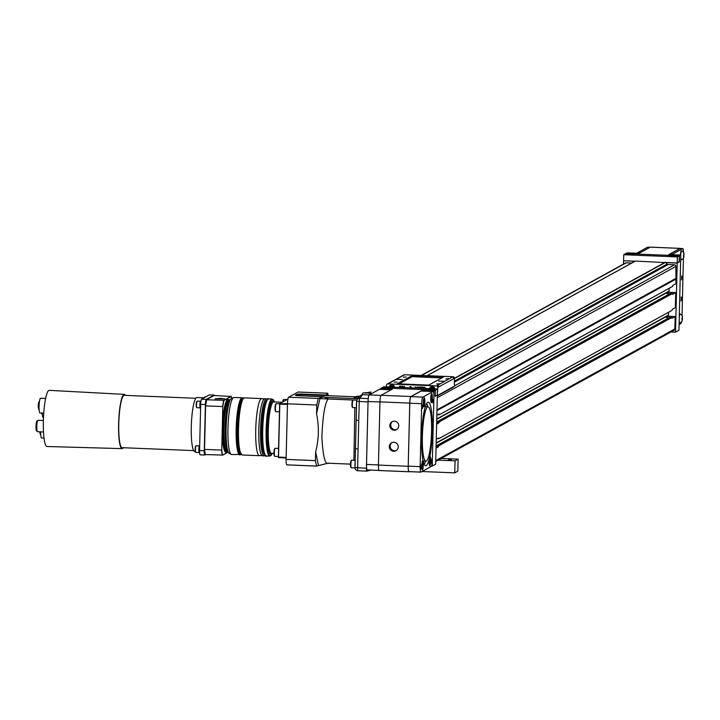 <?xml version="1.0" encoding="UTF-8"?>
<svg xmlns="http://www.w3.org/2000/svg" width="720" height="720" viewBox="0 0 720 720"><rect width="100%" height="100%" fill="white"/><g stroke="black" fill="none" stroke-linecap="round" stroke-linejoin="round"><path stroke-width="1.08" d="M389.952 387.009A2.214 2.169 61.2 0 1 394.281 387.189M391.257 385.344A2.214 2.169 61.2 0 1 392.796 384.975M390.141 387.018A1.989 1.953 61.2 0 1 394.02 387.18M393.192 387.144L392.742 386.307L391.455 386.253L390.96 387.054M391.59 386.253L391.095 387.054M399.069 383.877L412.155 376.677L412.182 375.552L397.197 383.796L428.778 385.101L443.763 376.848L412.182 375.552M412.155 376.677L441.864 377.901M453.636 378.702A1.449 1.422 -118.8 0 0 452.241 377.199L453.069 376.74A1.449 1.422 61.2 0 1 454.464 378.243L453.636 378.747A1.503 1.476 -118.8 0 0 452.205 377.199L444.735 381.294L438.678 381.123L444.735 381.294L437.256 385.443A1.503 1.476 -118.8 0 0 437.22 385.443M388.188 383.535L402.993 375.39A1.503 1.476 61.2 0 1 403.74 375.21L403.704 375.21A1.449 1.422 -118.8 0 0 402.777 375.498M453.069 376.74L404.532 374.751L403.704 375.21M454.464 378.243L454.32 384.237L454.869 385.956L453.429 386.739A0.756 0.738 61.2 0 1 453.06 387.27L438.075 395.514A0.756 0.738 -118.8 0 0 438.444 394.992M402.966 375.381L403.794 374.922A1.449 1.422 61.2 0 1 404.532 374.751M453.438 386.64L453.438 386.739A0.756 0.738 61.2 0 0 453.438 386.64L437.328 395.604M388.755 383.454L387.891 383.904A1.449 1.422 -118.8 0 0 387.153 384.084L387.981 383.625A1.449 1.422 61.2 0 1 388.755 383.454L396.225 379.359L402.282 379.53L396.225 379.359L403.74 375.21M403.434 377.154L406.269 376.983L403.434 377.154M394.254 382.203L397.089 382.041L394.254 382.203M437.355 395.595L437.697 395.604A0.756 0.738 -118.8 0 0 438.075 395.514M438.651 386.991A1.503 1.476 -118.8 0 0 438.651 386.946L453.636 378.747M445.887 378.891L448.731 378.729L445.887 378.891M436.707 383.949L439.551 383.778L436.707 383.949M387.891 383.904L436.428 385.902L437.256 385.443A1.449 1.422 61.2 0 1 438.651 386.946L437.823 387.405L437.337 394.65M422.388 388.341L422.784 387.108L422.748 388.359M418.338 388.179L418.824 386.946L419.625 388.233M401.679 387.513L402.921 386.226L404.091 387.612M402.264 386.361L402.921 386.226M434.799 388.854A2.664 2.61 -118.8 0 0 429.615 388.638M387.153 384.084A1.449 1.422 -118.8 0 0 386.424 385.29L386.388 386.865M437.823 387.405A1.449 1.422 -118.8 0 0 436.428 385.902M394.56 387.198A2.664 2.61 -118.8 0 0 389.367 386.991M400.311 387.441L400.338 386.487L399.528 386.154L401.517 386.235L400.698 386.496L400.671 387.45M404.478 387.612L404.514 386.361L404.838 387.621M409.329 387.828L410.571 386.541L411.741 387.927M409.914 386.676L410.571 386.541M415.539 387.189L415.521 388.062M415.26 386.802L415.224 388.053L415.224 386.802L416.088 388.08M416.664 388.107L417.087 386.874L417.6 386.901L417.573 388.143M417.213 388.134L417.231 387.261L416.952 388.116M420.93 388.287L420.948 387.333L420.147 387L422.127 387.081L421.308 387.342L421.281 388.296M424.44 387.09L423.207 388.359L424.404 387.108L425.403 387.972L423.999 387.477M423.783 387.243L424.404 387.108M425.394 387.954L424.413 387.387L423.567 388.413M390.969 385.002A2.664 2.61 -118.8 0 0 389.907 387.009M431.496 387A2.214 2.169 61.2 0 1 433.035 386.622M431.208 386.649A2.664 2.61 -118.8 0 0 430.146 388.665M400.347 387.441L400.338 386.487M400.365 386.469L399.519 386.451M401.508 386.514L400.698 386.496M401.715 387.495L402.948 386.208M402.48 386.613L403.767 387.576L402.507 386.595M402.912 386.523L402.039 387.522M404.514 387.612L404.541 386.361M409.365 387.81L410.607 386.523M411.417 387.891L410.166 386.91M411.381 387.909L410.13 386.928M410.562 386.838L409.689 387.837M416.682 388.107L417.114 386.874M417.249 388.134L417.231 387.261M418.365 388.179L418.851 386.946M419.319 388.215L419.031 387.306L418.68 388.188M419.283 388.215L419.004 387.324M420.957 388.287L420.948 387.333M420.984 387.315L420.138 387.297M422.118 387.36L421.308 387.342M422.424 388.341L422.451 387.099M431.415 388.251L431.406 388.71M433.44 388.8L432.351 387.756L431.199 388.701M430.38 388.674A1.989 1.953 61.2 0 1 434.259 388.827M430.191 388.665A2.214 2.169 61.2 0 1 434.52 388.836M441.153 458.451L458.118 459.144L457.821 471.177L454.761 472.86L422.082 471.519M458.118 459.144L455.058 460.827L438.093 460.134M454.761 472.86L455.058 460.827M451.521 459.531L448.614 459.702L451.521 459.531M200.988 401.022L200.628 401.013A3.546 0.585 92.3 0 0 199.899 404.523A3.546 0.585 92.3 0 0 200.34 408.096L200.601 408.105M286.128 457.956L278.595 457.641A38.097 6.309 -87.7 0 1 278.514 457.146L279.819 404.091A38.097 6.309 -87.7 0 1 279.918 403.488L287.91 399.087M287.442 404.406L279.657 404.145A37.908 6.273 -87.7 0 1 279.747 403.659L287.46 403.794A6.048 0.999 -87.7 0 1 288.621 397.224L298.053 392.04A6.048 0.999 -87.7 0 1 298.152 392.013A6.048 0.999 -87.7 0 1 298.251 392.049M278.595 457.641L278.433 457.443A37.908 6.273 -87.7 0 1 278.361 457.038L286.146 457.452M278.361 457.038L279.657 404.145M265.689 403.551A25.695 4.257 92.3 0 0 262.071 427.203A25.695 4.257 92.3 0 0 263.736 451.071M41.58 413.064A3.762 0.621 92.3 0 0 41.94 413.919L42.3 413.937M39.096 409.374L38.682 409.356A3.807 0.63 -87.7 0 1 38.529 409.149L39.051 408.267M39.411 401.778L39.042 401.76A3.807 0.63 92.3 0 0 38.394 403.821A3.807 0.63 92.3 0 0 38.286 407.799L38.601 408.249M39.879 431.82A3.762 0.621 92.3 0 0 40.365 434.34L40.716 434.358M38.529 409.149L39.087 409.167M38.286 407.799L39.042 407.835M266.553 398.79L264.825 398.718A28.575 4.734 92.3 0 0 264.294 398.871A28.575 4.734 92.3 0 0 258.93 427.068A28.575 4.734 92.3 0 0 261.963 455.616A28.575 4.734 92.3 0 0 262.485 455.814L264.213 455.886A28.575 4.734 92.3 0 1 260.604 428.571A28.575 4.734 92.3 0 1 266.076 398.907A28.575 4.734 92.3 0 1 266.553 398.79L267.741 399.285M37.53 420.993L37.044 420.975A5.004 0.828 92.3 0 0 36 426.438A5.004 0.828 92.3 0 0 36.639 430.974L37.116 430.992M264.294 398.871L262.233 398.79A28.575 4.734 92.3 0 0 261.711 398.583A28.575 4.734 92.3 0 0 255.816 426.942A28.575 4.734 92.3 0 0 259.371 455.688A28.575 4.734 92.3 0 0 259.848 455.571A28.575 4.734 92.3 0 0 259.902 455.535L261.963 455.616M42.264 413.091A7.38 1.224 92.3 0 0 43.2 417.591L43.479 417.6M43.38 420.525L38.016 420.3A5.715 0.945 92.3 0 0 36.819 426.546A5.715 0.945 92.3 0 0 37.548 431.721L43.488 431.964M45.63 398.457L40.599 398.25A7.38 1.224 92.3 0 0 39.051 406.314A7.38 1.224 92.3 0 0 39.996 413.001L43.74 413.154M40.671 431.847A7.38 1.224 92.3 0 0 41.625 438.021L44.001 438.12M239.274 450.999A25.695 4.257 -87.7 0 1 237.204 426.177A25.695 4.257 -87.7 0 1 241.299 401.616M225.855 451.053A25.479 4.221 -87.7 0 1 223.155 425.601A25.479 4.221 -87.7 0 1 227.934 400.464M228.645 399.879A25.956 4.293 92.3 0 0 222.993 428.184A25.956 4.293 92.3 0 0 226.512 451.692M224.487 399.006L215.505 398.709L224.487 399.006M228.798 399.861A26.433 4.374 92.3 0 0 228.708 399.753A26.433 4.374 92.3 0 0 222.534 425.583A26.433 4.374 92.3 0 0 226.566 451.827A26.433 4.374 92.3 0 0 226.665 451.719L226.566 451.827M227.916 452.124L222.552 455.076A35.055 5.805 -87.7 0 1 221.742 450.009L222.804 406.593A35.055 5.805 -87.7 0 1 223.893 400.491L231.246 396.441A35.055 5.805 -87.7 0 1 231.579 398.178M123.291 447.723A27.144 4.491 -87.7 0 1 122.085 448.623L46.962 446.499A28.098 4.653 -87.7 0 1 43.407 419.661A28.098 4.653 -87.7 0 1 48.789 390.465A28.098 4.653 -87.7 0 1 49.266 390.348L124.308 394.38A27.144 4.491 -87.7 0 1 125.442 395.379M221.742 450.009L222.804 406.593M227.961 452.178L222.354 455.265A35.244 5.832 -87.7 0 1 221.526 450.09L204.534 449.388L205.596 405.846A35.244 5.832 -87.7 0 1 206.703 399.6L214.092 395.541L231.246 396.441M205.362 454.563L205.191 454.365A35.055 5.805 -87.7 0 1 204.381 449.298L204.534 449.388A35.244 5.832 -87.7 0 0 205.362 454.563L222.552 455.076M223.893 400.491L231.075 396.234M220.869 398.358L225 398.997L215.055 398.754L220.869 398.358M222.588 406.539A35.244 5.832 -87.7 0 1 223.695 400.302L206.523 399.78A35.055 5.805 -87.7 0 0 205.443 405.882L222.588 406.539M122.085 448.623A27.144 4.491 -87.7 0 1 118.647 422.703A27.144 4.491 -87.7 0 1 123.849 394.497A27.144 4.491 -87.7 0 1 124.308 394.38M195.858 446.193A2.952 0.486 92.3 0 0 195.678 446.166A2.952 0.486 92.3 0 0 195.147 449.055A2.952 0.486 92.3 0 0 195.435 451.98A2.952 0.486 92.3 0 0 195.624 451.971M204.525 397.341A2.952 0.486 92.3 0 0 204.345 397.314A2.952 0.486 92.3 0 0 204.129 397.8M193.68 450.612L122.112 447.678A26.19 4.338 -87.7 0 1 118.809 422.631A26.19 4.338 -87.7 0 1 123.831 395.442A26.19 4.338 -87.7 0 1 124.263 395.334L195.822 398.268M199.332 445.896L196.146 445.761A3.33 0.549 92.3 0 0 196.056 445.806A3.33 0.549 92.3 0 0 195.462 449.073A3.33 0.549 92.3 0 0 195.786 452.376A3.33 0.549 92.3 0 0 195.876 452.421L199.053 452.556M205.695 396.945L204.813 396.909A3.33 0.549 92.3 0 0 204.723 396.954A3.33 0.549 92.3 0 0 204.444 397.638M204.381 449.298L205.443 405.882M214.533 395.559A4.761 0.792 92.3 0 0 214.209 395.064A4.761 0.792 92.3 0 0 214.128 395.082L206.307 399.384A4.761 0.792 92.3 0 0 205.389 404.568L204.264 450.711A4.761 0.792 92.3 0 0 204.867 455.031A4.761 0.792 92.3 0 0 204.948 455.013L205.731 454.581M195.255 451.485L194.733 451.467A27 4.473 -87.7 0 1 191.322 425.646A27 4.473 -87.7 0 1 196.488 397.62A27 4.473 -87.7 0 1 196.947 397.503L204.147 397.8M199.683 445.698L199.539 445.689A3.546 0.585 92.3 0 0 199.476 445.707A3.546 0.585 92.3 0 0 198.801 449.388A3.546 0.585 92.3 0 0 199.251 452.772L199.611 452.79M204.786 455.004L200.25 454.815A4.761 0.792 -87.7 0 1 200.178 454.842A4.761 0.792 -87.7 0 1 199.566 450.522L200.691 404.37A4.761 0.792 -87.7 0 1 201.618 399.195L209.439 394.884A4.761 0.792 -87.7 0 1 209.52 394.866A4.761 0.792 -87.7 0 1 209.592 394.893M196.947 401.517A2.952 0.486 92.3 0 0 196.767 401.49A2.952 0.486 92.3 0 0 196.245 404.379A2.952 0.486 92.3 0 0 196.533 407.304A2.952 0.486 92.3 0 0 196.659 407.331M200.421 401.211L197.244 401.085A3.33 0.549 92.3 0 0 197.145 401.121A3.33 0.549 92.3 0 0 196.551 404.388A3.33 0.549 92.3 0 0 196.875 407.691A3.33 0.549 92.3 0 0 196.965 407.745A3.33 0.549 92.3 0 0 197.028 407.727M282.735 401.94A3.573 0.594 -87.7 0 1 283.257 399.942A3.573 0.594 -87.7 0 1 283.482 399.987M283.149 401.715A4.05 0.666 -87.7 0 1 283.734 399.492A4.05 0.666 -87.7 0 1 283.842 399.447L287.037 399.573M274.527 455.805A3.573 0.594 -87.7 0 1 274.302 455.832A3.573 0.594 -87.7 0 1 274.068 450.828A3.573 0.594 -87.7 0 1 274.59 448.794A3.573 0.594 -87.7 0 1 274.815 448.839M278.379 456.525L274.851 456.381A4.05 0.666 -87.7 0 1 274.734 456.318A4.05 0.666 -87.7 0 1 274.473 450.648A4.05 0.666 -87.7 0 1 275.067 448.344A4.05 0.666 -87.7 0 1 275.175 448.29L278.577 448.425M275.625 411.129A3.573 0.594 -87.7 0 1 275.391 411.147A3.573 0.594 -87.7 0 1 275.049 407.61A3.573 0.594 -87.7 0 1 275.679 404.118A3.573 0.594 -87.7 0 1 275.904 404.163M279.468 411.849L275.94 411.705A4.05 0.666 -87.7 0 1 275.832 411.642A4.05 0.666 -87.7 0 1 275.436 407.628A4.05 0.666 -87.7 0 1 276.156 403.668A4.05 0.666 -87.7 0 1 276.273 403.614L279.729 403.749M630.432 254.655L632.259 254.484L630.432 254.655M670.887 256.239L673.974 256.194L670.887 256.239M632.511 254.781L628.902 254.691M674.235 256.491L670.626 256.401M683.487 256.041L683.964 256.059L683.703 257.013L683.478 256.329L683.775 253.737L683.964 256.059M681.939 319.221L682.416 319.248L682.155 320.202L681.93 319.509L682.236 316.917L682.416 319.248M387.225 387.684L390.321 387.639L387.225 387.684M428.949 389.394L432.036 389.358L428.949 389.394M429.219 463.122L429.714 462.276L429.372 459.45M429.201 462.249L429.714 462.276M429.318 460.017L429.768 460.035M430.758 399.942L431.262 399.087L430.92 396.27M430.749 399.069L431.262 399.087M430.857 396.828L431.316 396.846M423.315 404.037L423.81 403.191L423.468 400.365M423.306 403.164L423.81 403.191M423.414 400.932L423.864 400.95M421.767 467.217L422.271 466.371L421.929 463.545M421.758 466.353L422.271 466.371M421.866 464.112L422.325 464.13M683.883 257.22L683.955 253.251L683.883 257.22M682.335 320.4L682.407 316.431L682.335 320.4M390.573 387.936L386.964 387.846M432.288 389.646L428.679 389.556M429.669 457.749A3.645 0.603 -87.7 0 1 429.993 459.225A3.645 0.603 -87.7 0 1 429.372 464.922M431.208 394.569A3.645 0.603 -87.7 0 1 431.532 396.045A3.645 0.603 -87.7 0 1 430.92 401.742M423.765 398.664A3.645 0.603 -87.7 0 1 424.089 400.14A3.645 0.603 -87.7 0 1 423.468 405.837M422.217 461.853A3.645 0.603 -87.7 0 1 422.541 463.329A3.645 0.603 -87.7 0 1 421.92 469.026M683.955 253.251A5.067 5.067 0 0 0 681.759 250.785A4.527 0.747 92.3 0 0 681.696 250.767A4.527 0.747 92.3 0 0 680.778 255.051L679.437 255.789L625.797 253.602M680.742 256.572A4.527 0.747 92.3 0 0 681.327 259.803A4.527 0.747 92.3 0 0 681.39 259.794A5.067 5.067 0 0 0 683.775 257.508M682.407 316.431A5.067 5.067 0 0 0 680.22 313.965A4.527 0.747 92.3 0 0 680.157 313.947A4.527 0.747 92.3 0 0 679.239 317.997M679.203 319.752A4.527 0.747 92.3 0 0 679.788 322.983A4.527 0.747 92.3 0 0 679.851 322.974A5.067 5.067 0 0 0 682.236 320.688M630.081 254.754L634.473 254.502L626.949 254.313L630.081 254.754M671.796 256.473L676.197 256.212L668.673 256.032L671.796 256.473M431.568 431.442A27.216 4.509 92.3 0 0 428.094 406.773A27.216 4.509 92.3 0 0 422.469 433.782A27.216 4.509 92.3 0 0 425.862 461.16A27.216 4.509 92.3 0 0 431.568 431.442M681.516 250.884A4.527 0.747 92.3 0 0 681.345 250.749A4.527 0.747 92.3 0 0 680.418 255.033M680.679 259.362A4.527 0.747 92.3 0 0 680.976 259.785A4.527 0.747 92.3 0 0 681.156 259.668M681.48 298.773L681.228 296.964L681.066 300.951L681.48 298.773M682.002 277.713L681.741 275.904L681.579 279.891L682.002 277.713M679.968 314.064A4.527 0.747 92.3 0 0 679.797 313.929A4.527 0.747 92.3 0 0 679.32 314.784M679.131 322.542A4.527 0.747 92.3 0 0 679.428 322.974A4.527 0.747 92.3 0 0 679.608 322.848M625.779 253.602L623.736 254.727L677.376 256.923L679.419 255.807L625.779 253.602M683.532 252.45A6.048 0.999 92.3 0 0 682.758 248.598A6.048 0.999 92.3 0 0 682.659 248.625L672.498 254.214A6.048 0.999 92.3 0 0 672.174 254.7M679.086 324.558L680.823 323.604A6.048 0.999 92.3 0 0 681.543 321.705M682.029 315.693L683.433 258.075M647.865 247.194A6.048 0.999 92.3 0 0 647.766 247.167A6.048 0.999 92.3 0 0 647.658 247.185L637.497 252.783A6.048 0.999 92.3 0 0 637.173 253.26M623.736 254.727L623.592 260.739L635.04 261.216M665.64 262.467L677.223 262.944L679.266 261.819L679.419 255.807M677.376 256.923L677.223 262.944M365.013 393.057L367.767 393.021L365.013 393.057M427.824 406.764A31.788 5.265 92.3 0 0 426.735 403.443M424.233 464.373A31.788 5.265 92.3 0 0 425.592 461.151M680.256 248.526A6.048 0.999 92.3 0 0 680.157 248.49A6.048 0.999 92.3 0 0 680.058 248.517L669.897 254.106A6.048 0.999 92.3 0 0 669.573 254.592M625.797 253.593L627.138 252.855L639.063 253.341L650.286 247.167A6.048 0.999 -87.7 0 1 650.385 247.14A6.048 0.999 -87.7 0 1 650.484 247.176M680.391 248.499A6.048 0.999 92.3 0 0 680.184 248.364A6.048 0.999 92.3 0 0 680.085 248.391L668.862 254.565L680.778 255.051L678.942 330.273L675.513 332.154L670.959 331.965M388.143 387.918L392.535 387.657L385.011 387.477L388.143 387.918M429.858 389.628L434.259 389.367L426.735 389.187L429.858 389.628M365.058 392.652L369.081 392.994L365.058 392.652M422.91 406.521L422.685 404.874L422.532 408.492L422.91 406.521M421.443 466.695L421.209 465.057L421.065 468.675L421.443 466.695M431.649 461.088L431.415 459.441L431.262 463.059L431.649 461.088M433.116 400.905L432.882 399.267L432.738 402.876L433.116 400.905M430.74 460.935A4.536 0.747 92.3 0 0 430.164 456.822A4.536 0.747 92.3 0 0 429.228 461.322A4.536 0.747 92.3 0 0 429.795 465.894A4.536 0.747 92.3 0 0 430.74 460.935M432.288 397.755A4.536 0.747 92.3 0 0 431.712 393.642A4.536 0.747 92.3 0 0 430.776 398.142A4.536 0.747 92.3 0 0 431.334 402.705A4.536 0.747 92.3 0 0 432.288 397.755M424.845 401.85A4.536 0.747 92.3 0 0 424.26 397.737A4.536 0.747 92.3 0 0 423.324 402.246A4.536 0.747 92.3 0 0 423.891 406.809A4.536 0.747 92.3 0 0 424.845 401.85M423.297 465.03A4.536 0.747 92.3 0 0 422.721 460.917A4.536 0.747 92.3 0 0 421.776 465.426A4.536 0.747 92.3 0 0 422.343 469.989A4.536 0.747 92.3 0 0 423.297 465.03M432.333 431.019A31.788 5.265 92.3 0 0 428.274 402.201A31.788 5.265 92.3 0 0 421.713 433.755A31.788 5.265 92.3 0 0 425.673 465.732A31.788 5.265 92.3 0 0 432.333 431.019M679.041 261.945L679.437 255.789M383.832 386.757L381.798 387.882L435.438 390.087L437.472 388.962L383.832 386.757M369.081 392.994L363.114 392.85M392.049 442.575A4.536 4.455 -118.8 0 0 396.396 450.468M392.571 421.515A4.536 4.455 -118.8 0 0 396.909 429.408M421.695 403.704L420.156 466.641A6.048 0.999 92.3 0 0 420.93 472.122A6.048 0.999 92.3 0 0 421.029 472.095L431.19 466.506A6.048 0.999 92.3 0 0 432.36 459.927L433.899 396.99A6.048 0.999 92.3 0 0 433.125 391.5A6.048 0.999 92.3 0 0 433.026 391.527L422.865 397.125A6.048 0.999 92.3 0 0 421.695 403.704L409.779 403.209A6.048 0.999 -87.7 0 1 410.94 396.63L422.865 397.125M672.606 294.273L672.399 293.562L439.263 421.866L437.139 421.785L436.59 422.613M672.399 293.562L670.167 293.58M670.275 293.472L437.004 421.911M672.021 318.222L671.814 317.511L438.678 445.815L436.554 445.734L436.005 446.562M671.814 317.511L669.582 317.529M669.69 317.421L436.41 445.86M437.967 414.666L439.434 414.72L672.57 286.416L672.894 285.363L675.954 283.68L675.9 266.373A1.512 1.485 -118.8 0 0 674.451 264.807L668.16 264.546A1.512 1.485 61.2 0 1 667.116 264.06L665.793 262.629L677.205 263.097L679.284 261.954M677.205 263.097L675.513 332.154M623.826 260.757L634.77 261.36M623.484 264.096L623.565 260.901M431.523 466.029L432.225 466.056L434.07 390.834L435.411 390.096L435.285 396.099L437.328 394.983L437.472 388.962M408.888 471.735L379.287 470.52A6.048 0.999 -87.7 0 1 379.188 470.547A6.048 0.999 -87.7 0 1 378.414 465.066L379.962 401.877A6.048 0.999 -87.7 0 1 381.123 395.298L392.346 389.124L380.43 388.638L381.771 387.891L435.411 390.096L435.267 396.261L437.103 395.1M398.25 446.949A4.536 4.455 -118.8 0 0 391.59 442.791A4.536 4.455 -118.8 0 0 389.88 448.911A4.536 4.455 -118.8 0 0 398.25 446.949M398.763 425.889A4.536 4.455 -118.8 0 0 392.103 421.731A4.536 4.455 -118.8 0 0 390.393 427.851A4.536 4.455 -118.8 0 0 398.763 425.889M420.831 472.086L409.113 471.609A6.048 0.999 -87.7 0 1 409.005 471.636A6.048 0.999 -87.7 0 1 408.24 466.155L420.156 466.641M433.026 391.527L421.101 391.041A6.048 0.999 -87.7 0 1 421.2 391.014A6.048 0.999 -87.7 0 1 421.299 391.05M421.101 391.041L410.94 396.63M409.779 403.209L408.24 466.155M439.434 414.72L439.191 414L436.851 415.278M669.195 294.075L665.703 293.067L669.087 291.204L669.06 292.311L675.738 292.59L672.678 294.273M666.918 293.49L669.06 292.311M437.382 438.615L438.849 438.669L671.985 310.365L672.309 309.312L675.369 307.629L675.738 292.59M436.671 422.82L438.939 422.919L439.263 421.866M438.849 438.669L438.606 437.949L436.266 439.227M668.61 318.024L665.118 317.016L668.502 315.153L668.475 316.26L675.153 316.539L672.093 318.222M666.333 317.439L668.475 316.26M436.077 446.769L438.354 446.868L438.678 445.815M665.793 262.629L635.31 261.063L427.086 375.678M631.701 263.052L626.229 262.827A1.512 1.485 -118.8 0 0 625.464 263.007L421.191 375.435M669.087 291.204L669.132 288.306M668.502 315.153L668.547 312.255M435.726 461.439L674.091 330.246A1.512 1.485 -118.8 0 0 674.847 328.986L675.153 316.539M352.512 407.043A3.321 0.549 -87.7 0 1 352.296 407.079A3.321 0.549 -87.7 0 1 352.17 406.827A3.321 0.549 -87.7 0 1 351.99 403.362A3.321 0.549 -87.7 0 1 352.566 400.536A3.321 0.549 -87.7 0 1 352.782 400.59M351.045 467.226A3.321 0.549 -87.7 0 1 350.82 467.262A3.321 0.549 -87.7 0 1 350.505 463.968A3.321 0.549 -87.7 0 1 351.09 460.719A3.321 0.549 -87.7 0 1 351.306 460.773M378.414 465.066L408.213 466.281L409.761 403.101L379.962 401.877M434.07 390.834L422.145 390.348L410.922 396.522A6.048 0.999 92.3 0 0 409.761 403.101M422.127 391.05L422.145 390.348M408.213 466.281A6.048 0.999 92.3 0 0 408.987 471.771A6.048 0.999 92.3 0 0 409.086 471.744L409.257 471.645M675.603 278.532L436.986 409.86M676.071 279.036L436.968 410.625M438.939 422.919L436.635 424.188M438.354 446.868L436.05 448.137M432.225 466.056L435.654 464.166L437.346 395.109M350.496 464.121L327.978 463.203L316.458 466.101L286.866 464.886A6.048 0.999 -87.7 0 1 286.101 459.405L287.46 403.803L316.764 405.009L318.249 398.439L323.928 396.801L328.221 398.97C324.855 403.02 322.731 415.872 321.867 437.535C323.064 457.164 325.35 465.669 328.734 463.068M316.593 466.074L315.405 460.611L315.621 451.908C318.906 439.479 319.221 426.744 316.557 413.712L316.764 405.009M316.332 466.065L286.974 464.859A6.048 0.999 -87.7 0 1 286.866 464.886M327.519 395.649L326.673 394.065L327.744 393.228L328.203 395.676M356.463 407.754L352.818 407.601A3.78 0.63 -87.7 0 1 352.719 407.547A3.78 0.63 -87.7 0 1 352.575 407.259A3.78 0.63 -87.7 0 1 352.377 403.326A3.78 0.63 -87.7 0 1 353.025 400.104A3.78 0.63 -87.7 0 1 353.133 400.05L347.544 399.771A6.048 0.594 1.4 0 0 347.535 399.771L328.221 398.97M355.014 467.937L351.351 467.784A3.78 0.63 -87.7 0 1 351.243 467.73A3.78 0.63 -87.7 0 1 350.874 463.986A3.78 0.63 -87.7 0 1 351.549 460.278A3.78 0.63 -87.7 0 1 351.657 460.233L355.176 460.377M359.937 396.108L356.049 396.432L354.006 397.548L354.105 398.493L357.894 398.655M359.127 397.125L354.006 397.548M371.106 470.079L366.831 471.123A3.141 0.522 -87.7 0 1 366.804 471.123A3.141 0.522 -87.7 0 1 366.408 468.27L368.028 402.003A3.141 0.522 -87.7 0 1 368.073 401.076A6.048 0.999 -87.7 0 1 369.225 394.92L379.386 389.331A6.048 0.999 -87.7 0 1 379.485 389.304A6.048 0.999 -87.7 0 1 379.584 389.34M326.853 394.965L326.673 394.065L327.015 395.1L302.265 394.092A4.599 0.45 1.4 0 0 296.964 394.326L295.434 395.172A4.599 0.45 1.4 0 0 295.362 395.244A4.599 0.45 1.4 0 0 299.187 395.784L323.928 396.801M359.919 396.135L362.646 394.686L369.18 394.956M362.646 394.686L359.811 398.241A3.141 0.522 92.3 0 0 359.235 401.643L357.615 467.91A3.141 0.522 92.3 0 0 358.02 470.763A3.141 0.522 92.3 0 0 358.038 470.754L366.804 471.123L358.038 470.754A3.141 3.141 0 0 1 355.005 467.541L366.408 468.27M356.49 406.584A3.78 0.63 -87.7 0 1 356.607 401.967M368.244 398.583L359.811 398.241A3.141 3.087 38.8 0 0 357.318 399.375A3.141 3.141 0 0 0 356.616 401.274L356.643 401.238A3.141 3.087 38.8 0 1 357.318 399.375L359.874 396.189A3.141 3.087 38.8 0 1 362.376 395.055M356.643 401.31L356.157 420.156L358.776 420.525M368.028 402.003L356.616 401.274L355.464 448.659L358.074 449.028M355.023 466.758A3.78 0.63 -87.7 0 1 355.131 462.15M355.392 396.792L304.254 394.695A6.048 0.594 1.4 0 0 297.27 395.01L296.307 395.541M324.396 397.305L357.876 398.682M378.963 470.376L367.389 469.899A6.048 0.999 92.3 0 1 367.29 469.926A6.048 0.999 92.3 0 1 366.516 464.445L368.055 401.499A6.048 0.999 92.3 0 1 368.073 401.076L368.073 401.076M380.412 389.34L380.43 388.638M327.825 398.943L356.868 400.131M319.797 398.628L347.544 399.771M356.076 421.956L356.175 420.21M371.835 393.489L369.423 393.39M362.745 393.633L361.764 394.776M353.88 460.323L354.861 407.691M282.114 402.282L273.681 401.94A25.722 4.257 92.3 0 0 273.249 402.048A25.722 4.257 92.3 0 0 268.326 428.742A25.722 4.257 92.3 0 0 271.566 453.33L271.53 453.33M273.816 401.94A26.505 4.392 92.3 0 0 272.349 401.229A26.505 4.392 92.3 0 0 267.192 431.955A26.505 4.392 92.3 0 0 271.71 453.339M272.097 399.546A28.179 4.662 -87.7 0 1 274.374 401.967L272.115 399.015A28.575 4.734 -87.7 0 0 271.638 399.141A28.575 4.734 -87.7 0 0 266.166 428.796A28.575 4.734 -87.7 0 0 269.775 456.12L272.268 453.357A28.179 4.662 -87.7 0 1 266.607 434.655A28.179 4.662 -87.7 0 1 272.097 399.546M266.373 455.976C265.95 457.533 264.924 455.058 263.295 448.551C261.828 432.864 262.422 418.617 265.095 405.801C266.868 400.113 267.867 397.863 268.092 399.033L268.713 398.871A28.575 4.734 92.3 0 0 268.236 398.997A28.575 4.734 92.3 0 0 262.764 428.661A28.575 4.734 92.3 0 0 266.373 455.976L269.775 456.12M267.759 399.393A28.287 4.68 92.3 0 0 262.584 427.221A28.287 4.68 92.3 0 0 265.464 455.382M267.309 399.789A27.621 4.572 92.3 0 0 266.994 399.897A27.621 4.572 92.3 0 0 261.72 428.112A27.621 4.572 92.3 0 0 265.041 454.959M242.154 454.986L239.292 451.062C237.771 444.078 237.312 435.078 237.906 424.08C239.922 404.811 241.794 396.162 243.54 398.115L244.503 397.881A28.575 4.734 92.3 0 0 244.026 398.007A28.575 4.734 92.3 0 0 238.545 427.662A28.575 4.734 92.3 0 0 242.154 454.986L259.371 455.688M243.063 398.916A27.621 4.572 92.3 0 0 237.807 426.645A27.621 4.572 92.3 0 0 240.948 453.915M240.786 454.302A28.098 4.653 -87.7 0 1 240.768 454.311A28.098 4.653 -87.7 0 1 236.808 426.114A28.098 4.653 -87.7 0 1 243.081 398.448M240.291 454.761A28.575 4.734 -87.7 0 1 239.814 454.887A28.575 4.734 -87.7 0 1 236.205 427.563A28.575 4.734 -87.7 0 1 241.677 397.908A28.575 4.734 -87.7 0 1 242.154 397.782L243.216 398.331M231.444 398.322A27.738 4.59 92.3 0 0 231.12 398.565L233.937 397.449A28.575 4.734 92.3 0 0 228.033 425.808A28.575 4.734 92.3 0 0 231.588 454.554L240.912 454.428M230.211 399.492A26.514 4.392 92.3 0 0 229.896 399.717L231.12 398.565A27.738 4.59 92.3 0 0 226.179 425.727A27.738 4.59 92.3 0 0 228.879 453.204L228.879 453.204A27.738 4.59 92.3 0 0 228.879 453.213L231.588 454.554M226.98 451.71A25.956 4.293 -87.7 0 1 226.773 451.728A25.956 4.293 -87.7 0 1 223.497 426.915A25.956 4.293 -87.7 0 1 228.474 399.978A25.956 4.293 -87.7 0 1 228.906 399.861L229.896 399.717A26.514 4.392 92.3 0 0 225.18 425.691A26.514 4.392 92.3 0 0 227.754 451.953L228.879 453.204M229.302 399.879A25.956 4.293 92.3 0 0 228.87 399.987A25.956 4.293 92.3 0 0 223.893 426.933A25.956 4.293 92.3 0 0 227.169 451.746L227.763 451.953M227.169 451.746L226.773 451.728C222.219 455.04 220.977 408.222 228.231 400.032L228.906 399.861A25.956 4.293 -87.7 0 1 229.104 399.897M200.691 404.37L205.389 404.568M201.618 399.195L206.307 399.384M199.566 450.522L204.264 450.711M209.439 394.884L214.128 395.082M680.058 248.517L682.659 248.625M669.897 254.106L672.498 254.214M647.658 247.185L650.061 247.284M637.497 252.783L639.9 252.882M680.085 248.391L650.286 247.167M665.865 293.193L436.752 419.292M665.28 317.142L436.167 443.241M635.49 261.018L427.167 375.678M665.289 262.242L454.464 378.279M665.532 262.359L454.455 378.531M381.123 395.298L410.922 396.522M667.116 264.06L454.392 381.141M668.16 264.546L454.365 382.212M674.451 264.807L454.788 385.695M675.9 266.373L437.283 397.701M669.069 291.096L436.761 418.95M668.484 315.045L436.176 442.899M674.847 328.986L435.744 460.584M626.229 262.827L421.596 375.453M315.405 460.611L286.101 459.405M318.249 398.439L288.621 397.224M327.672 393.255L298.053 392.04M355.482 448.695L355.005 467.541L355.464 446.652M355.023 467.577A3.141 3.123 -110.3 0 0 357.993 470.754M369.225 394.92L381.006 395.406M391.104 389.808L379.386 389.331M316.557 413.712L320.121 397.674M318.465 465.309L315.621 451.908M371.097 392.058A3.141 0.522 92.3 0 0 371.07 392.049A3.141 3.141 0 0 0 370.404 392.094A3.141 3.069 80 0 1 371.052 392.058A3.141 0.522 92.3 0 0 371.052 392.058L367.317 392.715M366.516 464.445L378.414 464.931M379.953 401.985L368.055 401.499M296.964 394.326L296.937 395.19M302.265 394.092L302.256 394.641M273.933 453.429L271.566 453.33M268.713 398.871L272.115 399.015M265.437 455.481L264.213 455.886M244.503 397.881L261.711 398.583M233.937 397.449L242.154 397.782M204.867 455.031L200.178 454.842M214.209 395.064L209.52 394.866M196.965 407.745L200.151 407.871M283.257 399.942L283.734 399.492M274.302 455.832L274.734 456.318M274.59 448.794L275.067 448.344M275.391 411.147L275.832 411.642M275.679 404.118L276.156 403.668M423.144 461.052L425.862 461.16M425.376 406.665L428.094 406.773M680.157 248.49L682.758 248.598M647.766 247.167L650.115 247.257M680.184 248.364L650.385 247.14M670.221 293.481L437.076 421.803M669.627 317.43L436.491 445.752M362.754 393.201L362.718 394.686M369.423 393.363L369.387 394.83M420.93 472.122L409.005 471.636M433.125 391.5L421.2 391.014M635.31 261.063L427.068 375.678M408.987 471.771L379.188 470.547M327.744 393.228L298.152 392.013M352.296 407.079L352.719 407.547M352.566 400.536L353.025 400.104M350.82 467.262L351.243 467.73M351.09 460.719L351.549 460.278M367.29 469.926L378.981 470.403M379.485 389.304L391.158 389.781M367.011 392.697L370.404 392.094"/></g></svg>
